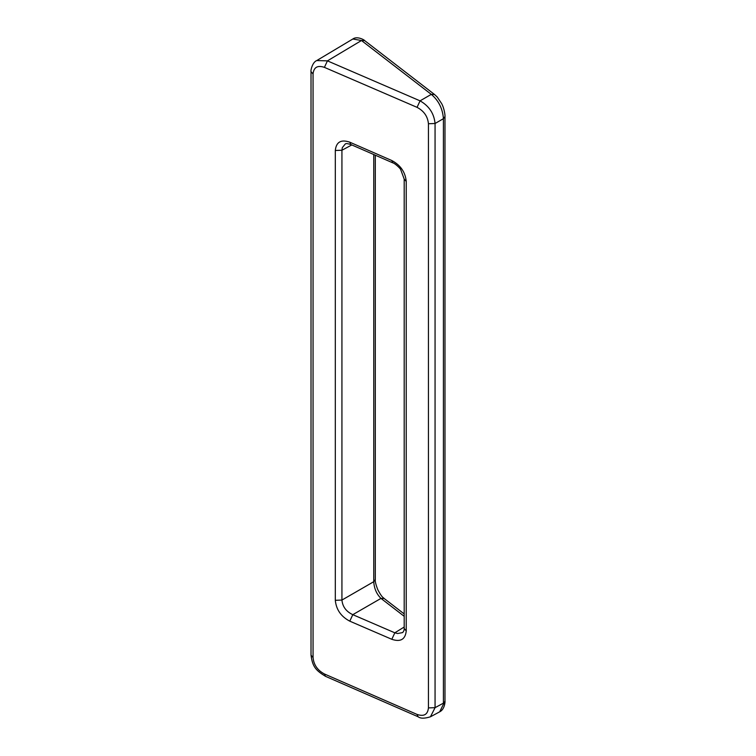 <?xml version="1.0" encoding="UTF-8"?>
<svg xmlns="http://www.w3.org/2000/svg" width="756" height="756" viewBox="0 0 756 756"><rect width="100%" height="100%" fill="white"/><g stroke="black" fill="none" stroke-linecap="round" stroke-linejoin="round"><path stroke-width="1.13" d="M391.816 160.537L392.846 162.861C395.01 163.305 400.472 168.626 400.652 169.495L404.195 179.087L406.237 181.44C405.339 172.141 400.538 165.177 391.816 160.537L349.792 142.194C341.05 139.189 336.222 141.948 335.305 150.482L335.305 600.302L341.929 600.066C342.591 606.737 346.21 611.604 352.797 614.666L380.977 598.402L384.171 598.497C382.923 597.07 382.423 598.251 377.877 589.897C375.855 584.728 374.995 581.288 375.316 579.559L373.757 581.695C374.163 588.47 376.573 594.036 380.977 598.402L404.195 616.31M349.792 142.194L350.822 144.519C347.543 143.498 345.681 143.338 345.227 144.046L342.298 147.666L341.929 150.246L351.795 144.944M406.237 181.44L406.237 630.91L404.195 628.538C404.262 630.117 403.723 631.468 402.57 632.602L397.59 633.528L394.83 632.81L352.797 614.666L349.792 621.167L391.816 639.302L394.83 632.81L404.195 627.017M439.69 711.821L444.982 701.048C445.19 701.02 444.925 709.308 439.69 711.821L430.447 716.792L435.059 707.663L428.435 707.899L428.435 123.738C427.735 116.433 423.936 110.971 417.047 107.343L324.409 67.369C317.539 65.054 313.749 67.256 313.06 73.946L311.018 71.584C310.461 71.244 312.256 62.19 316.764 60.556L327.424 60.867L361.481 40.522L364.666 40.607C365.006 40.257 357.182 35.693 352.835 39L316.764 60.556M313.06 657.531C313.74 664.826 317.529 670.298 324.409 673.974L325.439 676.299C316.055 670.506 312.559 667.047 311.018 655.178L313.06 657.531L313.06 73.946M324.409 67.369L327.424 60.867L420.062 100.85C429.096 105.991 434.095 113.542 435.059 123.502L428.435 123.738M350.822 144.519L392.846 162.861M444.982 701.048L444.982 116.547L443.422 118.673C442.647 108.637 438.612 100.539 431.289 94.358L361.481 40.522L352.835 39M417.047 107.343L420.062 100.85L431.289 94.358L434.483 94.453L437.195 96.985L441.646 103.591C444.443 108.618 445.246 116.273 444.982 116.547M325.439 676.299L418.077 716.745L417.047 714.42L324.409 673.974M335.305 150.482L341.929 150.246L341.929 600.066L373.757 581.695L373.757 154.526M435.059 707.663L435.059 123.502L443.422 118.673L443.422 703.165L435.059 707.663M391.816 639.302C400.538 642.231 405.339 639.434 406.237 630.91M335.305 600.302C336.231 609.638 341.05 616.594 349.792 621.167M417.047 714.42C423.936 716.764 427.735 714.59 428.435 707.899M404.195 179.087L404.195 628.548M311.018 655.168L311.018 71.593M375.316 155.207L375.316 579.568M364.666 40.607L434.483 94.453M384.161 598.487L404.195 613.938M430.447 716.792C424.57 718.635 420.44 718.625 418.077 716.745"/></g></svg>
